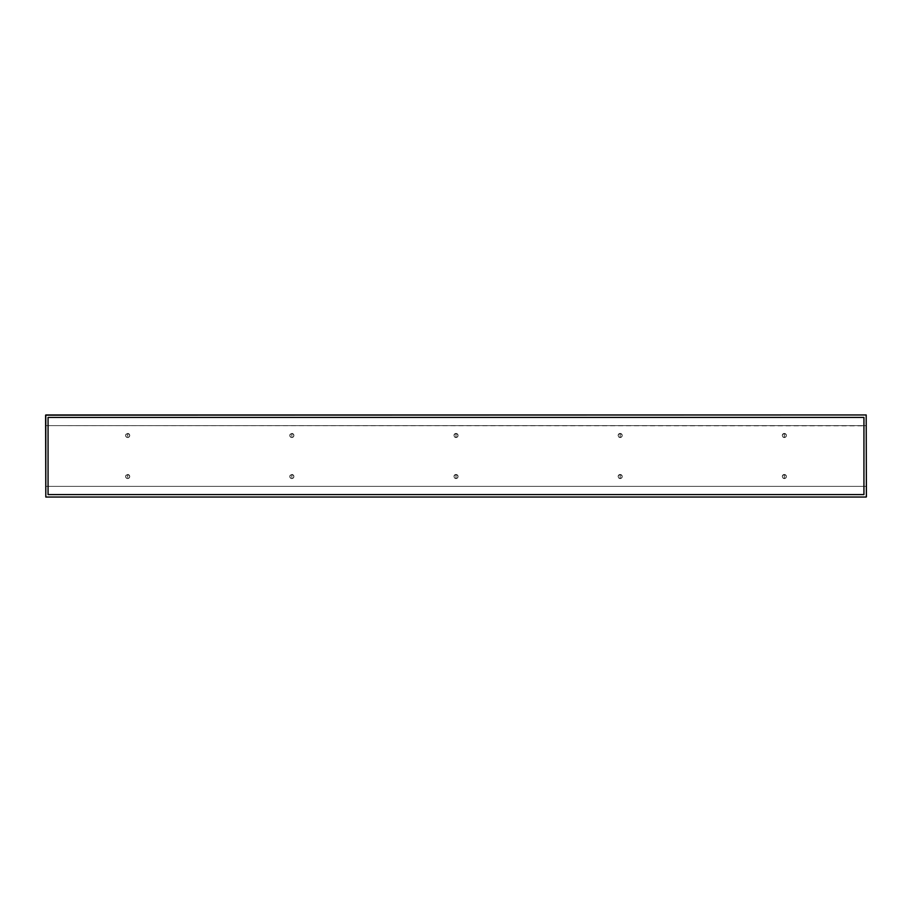 <?xml version="1.0" encoding="UTF-8"?>
<svg xmlns="http://www.w3.org/2000/svg" width="912" height="912" viewBox="0 0 912 912"><rect width="100%" height="100%" fill="white"/><g stroke="black" fill="none" stroke-linecap="round" stroke-linejoin="round"><path stroke-width="0.68" stroke-dasharray="4.56 3.42" d="M291.84 437.532A2.052 2.052 0 0 1 289.788 435.48A2.052 2.052 0 0 1 291.84 433.428A2.052 2.052 0 0 0 289.788 435.48A2.052 2.052 0 0 0 291.84 437.532L291.84 433.428C289.195 434.796 289.195 436.164 291.84 437.532L293.288 436.928L293.892 435.48L293.288 434.032L291.84 433.428L290.392 434.032L289.788 435.48L290.392 436.928L291.84 437.532C294.485 436.164 294.485 434.796 291.84 433.428L291.84 437.532A2.052 2.052 0 0 0 293.892 435.48A2.052 2.052 0 0 0 291.84 433.428A2.052 2.052 0 0 1 293.892 435.48A2.052 2.052 0 0 1 291.84 437.532M291.84 478.572A2.052 2.052 0 0 1 289.788 476.52A2.052 2.052 0 0 1 291.84 474.468A2.052 2.052 0 0 0 289.788 476.52A2.052 2.052 0 0 0 291.84 478.572L291.84 474.468C289.195 475.836 289.195 477.204 291.84 478.572L293.288 477.968L293.892 476.52L293.288 475.072L291.84 474.468L290.392 475.072L289.788 476.52L290.392 477.968L291.84 478.572C294.485 477.204 294.485 475.836 291.84 474.468L291.84 478.572A2.052 2.052 0 0 0 293.892 476.52A2.052 2.052 0 0 0 291.84 474.468A2.052 2.052 0 0 1 293.892 476.52A2.052 2.052 0 0 1 291.84 478.572M127.68 478.572A2.052 2.052 0 0 1 125.628 476.52A2.052 2.052 0 0 1 127.68 474.468A2.052 2.052 0 0 0 125.628 476.52A2.052 2.052 0 0 0 127.68 478.572L127.68 474.468C125.035 475.836 125.035 477.204 127.68 478.572L129.128 477.968L129.732 476.52L129.128 475.072L127.68 474.468L126.232 475.072L125.628 476.52L126.232 477.968L127.68 478.572C130.325 477.204 130.325 475.836 127.68 474.468L127.68 478.572A2.052 2.052 0 0 0 129.732 476.52A2.052 2.052 0 0 0 127.68 474.468A2.052 2.052 0 0 1 129.732 476.52A2.052 2.052 0 0 1 127.68 478.572M127.68 437.532A2.052 2.052 0 0 1 125.628 435.48A2.052 2.052 0 0 1 127.68 433.428A2.052 2.052 0 0 0 125.628 435.48A2.052 2.052 0 0 0 127.68 437.532L127.68 433.428C125.035 434.796 125.035 436.164 127.68 437.532L129.128 436.928L129.732 435.48L129.128 434.032L127.68 433.428L126.232 434.032L125.628 435.48L126.232 436.928L127.68 437.532C130.325 436.164 130.325 434.796 127.68 433.428L127.68 437.532A2.052 2.052 0 0 0 129.732 435.48A2.052 2.052 0 0 0 127.68 433.428A2.052 2.052 0 0 1 129.732 435.48A2.052 2.052 0 0 1 127.68 437.532M456 476.52L456 474.468C453.355 475.836 453.355 477.204 456 478.572L456 476.52L456 478.572A2.052 2.052 0 0 1 453.948 476.52A2.052 2.052 0 0 1 456 474.468A2.052 2.052 0 0 0 453.948 476.52A2.052 2.052 0 0 0 456 478.572A2.052 2.052 0 0 0 458.052 476.52A2.052 2.052 0 0 0 456 474.468A2.052 2.052 0 0 1 458.052 476.52A2.052 2.052 0 0 1 456 478.572C458.645 477.204 458.645 475.836 456 474.468L456 476.52M620.16 476.52L620.16 474.468C617.515 475.836 617.515 477.204 620.16 478.572L620.16 476.52L620.16 478.572A2.052 2.052 0 0 1 618.108 476.52A2.052 2.052 0 0 1 620.16 474.468A2.052 2.052 0 0 0 618.108 476.52A2.052 2.052 0 0 0 620.16 478.572A2.052 2.052 0 0 0 622.212 476.52A2.052 2.052 0 0 0 620.16 474.468A2.052 2.052 0 0 1 622.212 476.52A2.052 2.052 0 0 1 620.16 478.572C622.805 477.204 622.805 475.836 620.16 474.468L620.16 476.52M784.32 476.52L784.32 474.468C781.675 475.836 781.675 477.204 784.32 478.572L784.32 476.52L784.32 478.572A2.052 2.052 0 0 1 782.268 476.52A2.052 2.052 0 0 1 784.32 474.468A2.052 2.052 0 0 0 782.268 476.52A2.052 2.052 0 0 0 784.32 478.572A2.052 2.052 0 0 0 786.372 476.52A2.052 2.052 0 0 0 784.32 474.468A2.052 2.052 0 0 1 786.372 476.52A2.052 2.052 0 0 1 784.32 478.572C786.965 477.204 786.965 475.836 784.32 474.468L784.32 476.52M456 435.48L456 433.428C453.355 434.796 453.355 436.164 456 437.532L456 435.48L456 437.532A2.052 2.052 0 0 1 453.948 435.48A2.052 2.052 0 0 1 456 433.428A2.052 2.052 0 0 0 453.948 435.48A2.052 2.052 0 0 0 456 437.532A2.052 2.052 0 0 0 458.052 435.48A2.052 2.052 0 0 0 456 433.428A2.052 2.052 0 0 1 458.052 435.48A2.052 2.052 0 0 1 456 437.532C458.645 436.164 458.645 434.796 456 433.428L456 435.48M620.16 435.48L620.16 433.428C617.515 434.796 617.515 436.164 620.16 437.532L620.16 435.48L620.16 437.532A2.052 2.052 0 0 1 618.108 435.48A2.052 2.052 0 0 1 620.16 433.428A2.052 2.052 0 0 0 618.108 435.48A2.052 2.052 0 0 0 620.16 437.532A2.052 2.052 0 0 0 622.212 435.48A2.052 2.052 0 0 0 620.16 433.428A2.052 2.052 0 0 1 622.212 435.48A2.052 2.052 0 0 1 620.16 437.532C622.805 436.164 622.805 434.796 620.16 433.428L620.16 435.48M784.32 435.48L784.32 433.428C781.675 434.796 781.675 436.164 784.32 437.532L784.32 435.48L784.32 437.532A2.052 2.052 0 0 1 782.268 435.48A2.052 2.052 0 0 1 784.32 433.428A2.052 2.052 0 0 0 782.268 435.48A2.052 2.052 0 0 0 784.32 437.532A2.052 2.052 0 0 0 786.372 435.48A2.052 2.052 0 0 0 784.32 433.428A2.052 2.052 0 0 1 786.372 435.48A2.052 2.052 0 0 1 784.32 437.532C786.965 436.164 786.965 434.796 784.32 433.428L784.32 435.48M866.195 414.96L45.805 414.96L866.195 414.96L45.805 414.96L866.195 415.165L866.195 496.835L45.805 496.835L45.805 415.165L45.805 425.63L866.195 425.63L866.195 415.165L45.805 415.165L866.195 415.165L866.195 425.63L45.805 425.63L45.6 415.165L45.6 496.835L45.6 486.164L45.6 496.835L866.195 496.835L866.195 486.37L45.805 486.37L45.805 496.835L45.805 486.37L866.195 486.37L45.805 486.37L866.195 486.37L866.195 496.835L45.805 497.04L866.195 497.04L45.6 496.835L45.6 486.164L45.6 496.835L866.195 497.04L866.4 486.164L866.195 497.04L866.4 486.164L866.195 496.835L45.805 496.835L45.6 486.164L45.805 415.165L45.805 497.04L866.195 497.04L866.4 486.164L866.195 497.04L45.805 496.835L866.195 497.04L866.195 414.96L45.6 415.165L866.4 415.165L866.4 496.835L866.195 414.96L45.6 415.165L866.195 414.96L866.4 425.836L45.805 425.63L866.195 425.63L866.195 415.165L45.805 415.165L45.805 425.63L45.6 415.165L45.6 425.836L45.805 414.96L866.195 414.96L866.4 425.836L866.195 414.96M456 478.572L457.448 477.968L458.052 476.52L457.448 475.072L456 474.468L454.552 475.072L453.948 476.52L454.552 477.968L456 478.572M620.16 478.572L621.608 477.968L622.212 476.52L621.608 475.072L620.16 474.468L618.712 475.072L618.108 476.52L618.712 477.968L620.16 478.572M784.32 478.572L785.768 477.968L786.372 476.52L785.768 475.072L784.32 474.468L782.872 475.072L782.268 476.52L782.872 477.968L784.32 478.572M456 437.532L457.448 436.928L458.052 435.48L457.448 434.032L456 433.428L454.552 434.032L453.948 435.48L454.552 436.928L456 437.532M620.16 437.532L621.608 436.928L622.212 435.48L621.608 434.032L620.16 433.428L618.712 434.032L618.108 435.48L618.712 436.928L620.16 437.532M784.32 437.532L785.768 436.928L786.372 435.48L785.768 434.032L784.32 433.428L782.872 434.032L782.268 435.48L782.872 436.928L784.32 437.532M48.062 494.578L48.062 417.422L863.938 417.422L863.938 494.578L48.062 494.578L863.938 494.578L863.938 417.422L48.062 417.422L48.062 494.578"/><path stroke-width="1.37" d="M45.805 414.96L866.195 414.96L45.6 415.165L45.805 497.04L866.195 497.04L45.805 497.04L45.805 414.96M866.4 496.835L866.195 414.96L866.4 496.835M48.062 494.578L48.062 417.422L863.938 417.422L863.938 494.578L48.062 494.578L48.062 417.422L863.938 417.422L863.938 494.578L48.062 494.578"/></g></svg>
